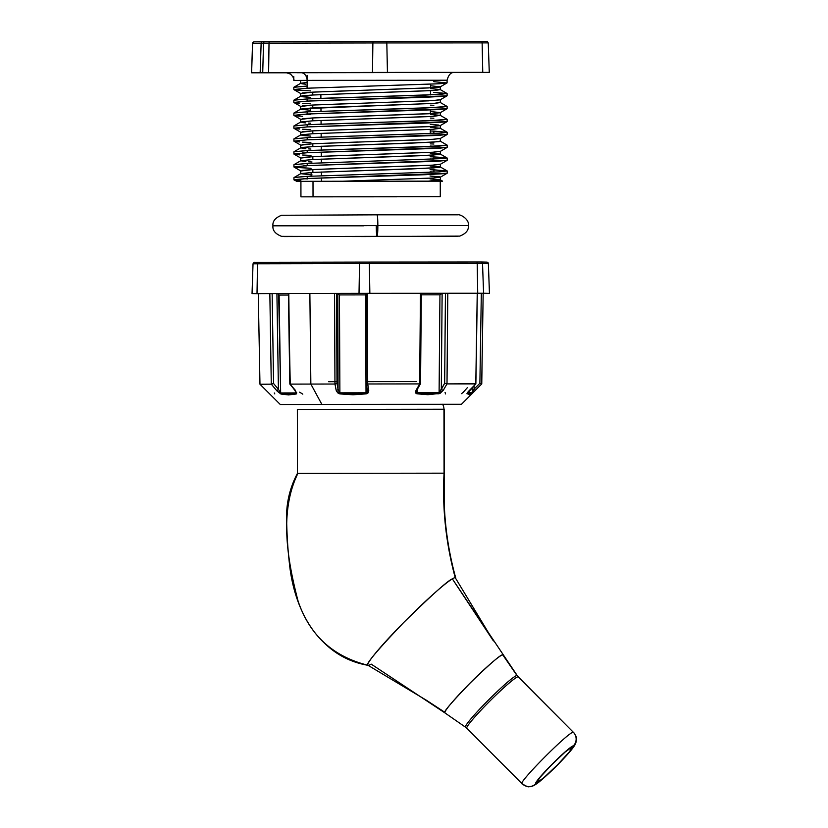 <?xml version="1.0" encoding="UTF-8"?>
<svg xmlns="http://www.w3.org/2000/svg" width="828" height="828" viewBox="0 0 828 828"><rect width="100%" height="100%" fill="white"/><g stroke="black" fill="none" stroke-linecap="round" stroke-linejoin="round"><path stroke-width="1.24" d="M324.814 404.364L461.486 404.261L324.814 404.364M295.016 390.267A1.563 0.631 -39.8 0 0 295.43 390.381L289.831 383.944L288.392 293.495L290.245 384.12L310.852 384.068L309.869 293.443L288.806 293.495L309.869 293.443L310.852 384.068L321.854 404.364L461.496 404.261L280.288 404.499L321.854 404.364L310.852 384.068L290.193 384.12L296.797 392.979M334.553 293.391L334.957 384.026L310.852 384.068L334.957 384.026L334.553 293.391L309.869 293.443L365.779 293.35L336.592 293.391L336.996 383.364L338.052 389.191L337.865 293.516L338.052 389.191A1.563 1.097 169.7 0 1 336.158 390.298L334.957 384.026L336.996 383.364L336.592 293.391L335.847 293.391M336.375 391.044L339.832 393.9L338.176 393.248L336.375 391.044M353.049 394.78L339.832 393.9L366.245 393.859L353.049 394.78M366.649 393.776L368.781 390.247L368.108 392.845L366.649 393.776M367.632 383.975L368.781 390.247L367.704 383.975L366.99 383.944L367.632 383.975M461.496 404.261L481.761 383.944L483.169 293.309L481.761 383.944L475.479 390.216L474.092 389.108L479.888 383.281L474.092 389.108L474.144 385.641L474.092 389.108L472.219 392.751L467.489 392.731L469.838 393.642L472.219 392.751A1.563 1.521 53.3 0 1 471.784 393.828L469.393 394.718L466.971 393.559L475.81 383.913L446.954 383.902L443.363 390.174L440.082 393.383L427.931 394.697L416.898 393.807L415.832 393.145L415.759 390.94L419.724 383.913L367.704 383.975L419.661 383.913L420.458 293.288L367.29 293.34L367.704 383.975L367.29 293.34L421.307 293.288L420.272 383.26M473.316 390.65L474.092 389.108L475.479 390.216L471.888 393.745M365.997 387.908L366.99 387.897L365.997 387.918M416.701 381.594L367.249 381.646L416.701 381.594M338.021 381.698L328.592 381.708L338.021 381.698M299.281 404.53L298.701 404.53M364.455 262.083L362.322 262.083M486.812 262.124A1.552 1.542 91.3 0 1 488.365 263.614L489.451 293.371L488.365 263.614L482.517 263.49L483.593 293.236L489.441 293.371L483.221 293.391L359.021 293.329L359.538 263.583A1.552 0.838 -90.1 0 1 360.377 262.093L254.755 262.31M252.043 293.567L257.891 293.692L252.043 293.567L257.011 293.547L252.043 293.567L253.026 263.811C255.179 261.13 252.55 262.786 258.367 262.3L258.367 262.3A1.552 0.838 89.9 0 0 257.529 263.801L253.026 263.811L257.529 263.801L257.011 293.547L257.529 263.801A1.552 0.838 -90.1 0 1 258.367 262.3L368.636 262.083A1.552 0.704 90 0 1 369.34 263.573A1.552 0.704 -90 0 0 368.636 262.083L481.006 262A1.552 1.542 -88.7 0 0 480.964 262L476.493 262A1.552 0.704 90 0 1 477.207 263.49A1.552 0.704 -90 0 0 476.493 262L360.377 262.093A1.552 0.838 89.9 0 0 359.538 263.583L257.529 263.801L369.34 263.573L359.538 263.583L359.021 293.329L257.011 293.547L369.857 293.319L369.34 263.573L482.517 263.49A1.552 1.542 -88.7 0 0 481.006 262L481.037 262A1.552 1.542 91.3 0 1 482.517 263.49L369.34 263.573L369.857 293.319L477.715 293.236L477.207 263.49L477.715 293.236L483.593 293.236L482.517 263.49L488.365 263.614A1.552 1.542 -88.7 0 0 486.854 262.124L488.375 263.614L489.451 293.371M439.099 392.72A1.563 0.88 80.6 0 1 438.954 393.797A1.563 0.88 -99.4 0 0 439.099 392.72L439.947 294.82L442.131 293.278L441.303 389.077L444.657 383.24L445.443 293.267L442.131 293.278L441.303 389.077L439.099 392.72L417.281 392.731L417.312 389.305L417.281 392.731L428.179 393.621L439.099 392.72L439.947 294.82L442.111 293.278L421.328 293.298L477.238 293.278L475.789 383.913L477.238 293.278L447.793 293.267L447.006 383.892L475.624 383.737M258.315 293.619L272.143 293.547L273.571 383.509L278.415 389.326A1.563 0.631 140.2 0 1 276.531 390.433L280.951 394.045A1.563 1.273 -76.9 0 1 280.651 392.958A1.563 1.273 103.1 0 0 280.951 394.045L296.248 393.993L295.43 390.381A1.563 0.631 140.2 0 1 295.016 390.278L295.782 392.917L280.651 392.958L278.674 294.478L279.108 295.068L288.403 295.047L279.108 295.068L280.651 392.958L288.227 393.838L295.782 392.917A1.563 1.273 76.4 0 0 296.248 393.993L288.61 394.915L280.951 394.045L277.194 391.178L271.315 384.171L259.971 384.244L271.284 384.171L269.845 293.547L258.264 293.619L259.971 384.244L280.288 404.499M271.439 293.661L272.143 293.661M366.856 293.598L367.694 293.598M445.443 293.464L447.482 293.454M475.81 383.913L467.002 393.807A1.563 1.521 -52.3 0 0 467.489 392.772A1.563 1.521 127.7 0 1 467.002 393.807L471.784 393.828L481.71 383.944L479.888 383.281L481.71 383.944L483.169 293.309L481.327 293.309L479.888 383.281L481.327 293.309L477.321 293.319L482.745 293.329M269.845 293.547L271.284 384.171L273.571 383.509L272.143 293.547L288.382 293.505L270.859 293.547M365.8 293.35L367.29 293.34L365.8 293.35L366.204 383.312L366.121 293.35M278.415 389.326L276.914 293.536L277.494 293.661L276.935 293.536L278.415 389.326L273.571 383.509L271.315 384.171L276.531 390.433A1.563 0.631 -39.8 0 0 278.415 389.326L280.651 392.958L278.415 389.326M295.782 392.917L295.762 391.334L295.782 392.917A1.563 1.273 -103.6 0 0 296.248 393.993M365.583 294.892L339.449 294.934L339.884 392.824L352.956 393.704L366.017 392.782L365.583 294.892L366.142 294.302L365.583 294.892L339.449 294.934L337.865 293.516L339.449 294.934L339.884 392.824L338.217 390.195L336.996 383.364L335.029 384.026L336.158 390.298A1.563 1.097 -10.3 0 0 338.052 389.191L339.832 393.9L339.884 392.824L366.017 392.782L365.583 294.892M439.947 294.82L421.317 294.83L439.947 294.82M472.219 392.751L472.302 387.504L472.219 392.751A1.563 1.521 -126.7 0 1 471.784 393.828M447.006 383.892L447.793 293.267L445.443 293.267L444.657 383.24L447.006 383.892M420.458 293.288L419.724 383.913L416.111 390.195A1.563 0.911 29.9 0 0 416.981 389.874A1.563 0.911 -150.1 0 1 416.111 390.195L416.898 393.807A1.563 0.88 -80.7 0 0 417.281 392.731A1.563 0.88 99.3 0 1 416.898 393.807L438.954 393.797L443.363 390.174A1.563 0.911 -150.1 0 1 441.303 389.077A1.563 0.911 29.9 0 0 443.363 390.174L446.954 383.902L444.657 383.24L440.734 390.609M416.619 391.085L417.281 392.731L416.991 389.864L420.51 383.737M366.204 383.312L366.99 383.944L366.183 383.447L367.259 389.419A1.563 1.097 -10.3 0 0 368.781 390.247A1.563 1.097 169.7 0 1 367.27 389.439L367.29 389.512M366.017 392.782L366.245 393.859L367.259 389.15A1.563 1.097 -10.3 0 0 367.27 389.439M288.806 293.495L289.821 384.006M278.104 293.981L278.674 294.478L278.104 293.981M266.264 390.505L260.013 384.244M268.903 393.124L267.889 392.12M274.285 392.979L274.792 393.911M302.8 394.149L299.643 392.182M467.468 392.596L469.631 390.123M445.505 393.942L445.081 392.42M467.551 387.473L463.194 392.348M463.121 392.42L462.397 393M462.366 393.031L461.372 393.673M377.04 214.825A10.764 0.797 89.9 0 1 377.847 225.578L468.348 225.558L377.847 225.578A10.764 0.797 -90.1 0 0 377.04 214.825L457.718 214.814C460.606 214.017 469.683 219.648 468.348 225.558C468.876 230.101 466.019 233.62 459.757 236.115L364.258 236.56A10.764 0.797 -90.1 0 0 364.403 236.363A10.764 0.797 89.9 0 1 364.258 236.56L281.572 236.353C275.3 233.879 272.433 230.37 272.95 225.827C272.422 221.283 275.279 217.764 281.541 215.27L377.04 214.825M363.451 225.816L273.219 225.816L363.451 225.816M284.128 236.56L377.071 236.353A10.764 0.797 -90.1 0 0 377.847 225.578A10.764 0.797 89.9 0 1 377.071 236.353A10.764 0.797 89.9 0 1 376.264 225.599L294.478 225.796M300.75 170.837L300.75 173.704L312.86 172.41L312.86 169.554L302.251 170.382M312.032 174.894L300.75 173.694M300.73 157.931L300.73 160.808L312.839 159.514L312.839 156.647L302.23 157.486M305.884 161.626L300.74 160.787M312.011 161.998L308.647 161.812M300.719 145.024L300.719 147.891M302.22 147.436L312.829 146.608L312.818 143.751L302.22 144.579M305.863 148.719L302.003 148.326M310.914 149.04L308.637 148.905M300.699 132.128L300.699 135.005L312.808 133.712L312.808 130.845L302.199 131.683M429.059 126.632L312.808 130.845L312.808 133.712L300.802 134.881L310.8 136.123L301.982 135.419M300.678 119.222L300.678 122.099L312.787 120.805L312.787 117.949L302.179 118.777M305.832 122.917L301.972 122.523M310.697 123.217L308.596 123.103M300.667 106.326L300.667 109.203L310.593 110.31L300.771 109.079L312.777 107.899L312.767 105.042L302.168 105.87M302.168 108.737L435.166 103.334L440.31 102.548L440.299 99.702M300.647 93.419L300.647 96.286M302.148 95.831L312.756 95.003L312.756 92.146L302.148 92.974M357.758 90.407L312.756 92.146L312.756 95.003L300.75 96.172L310.479 97.404L301.93 96.721M428.852 181.146L313.005 181.301L313.025 196.785L396.705 196.795L300.937 196.847L440.279 196.66L300.937 196.847L313.025 196.785L313.005 181.301L296.548 181.373L342.471 181.239L433.479 177.999L440.32 177.213L430.022 176.012L439.958 176.871L433.406 178.01L342.471 181.239L428.252 181.146L437.143 180.597L440.413 179.976L439.637 179.666M357.862 167.815L312.86 169.554L312.86 172.41L409.87 169.036L439.109 167.463L440.392 167.049L440.392 164.213L432.475 165.155M429.111 165.341L371.358 167.411M357.851 154.919L312.839 156.647L312.839 159.514L420.552 155.705L439.088 154.557L440.372 154.153L440.372 151.307M429.101 152.435L371.337 154.505M440.372 151.286L432.464 152.259M357.831 142.012L312.818 143.751L312.829 146.608L409.839 143.234L439.078 141.66L440.361 141.267L440.351 138.4L432.444 139.352M429.08 139.539L371.317 141.609M430.301 127.284L440.248 128.257L433.417 129.251L312.808 133.712L432.433 129.313L440.341 128.35L440.341 125.504L432.423 126.446M430.312 124.428L438.83 125.069M429.049 113.736L312.787 117.949L312.787 120.805L429.049 116.593L440.32 115.444L440.32 112.598L432.413 113.55M300.771 109.079L293.95 113.032L307.147 111.842L439.523 107.371L447.12 106.47L425.364 108.013L307.147 111.842L307.147 114.016L307.147 111.842L295.513 112.67L293.857 113.125L293.857 115.32L307.147 114.016L293.961 115.434L300.781 119.367L312.787 117.949L433.386 113.488L440.227 112.701L430.384 111.532L440.32 112.587M357.779 103.303L312.767 105.042L312.777 107.899L433.375 103.448L440.217 102.455L447.037 106.388M429.028 100.83L371.265 102.9M440.299 99.681L432.392 100.643M429.007 87.923L371.244 89.993M438.778 86.371L440.289 86.785L439.006 87.188L432.371 87.747M430.519 88.596L440.196 89.548L433.354 90.552L312.756 95.003L435.145 90.428L440.289 89.641L440.289 86.795M376.636 41.472L264.805 41.679A1.552 1.283 89.8 0 0 263.532 43.18L269.017 43.16A1.552 0.673 -90.1 0 1 269.69 41.669L262.683 41.69A1.552 1.542 89.1 0 0 261.141 43.191L252.592 43.325L251.608 72.802L287.254 72.792L251.567 72.802L260.158 72.657L251.608 72.802L252.55 43.335L254.103 41.835A1.552 1.542 -90.9 0 1 254.134 41.835A1.552 1.542 89.1 0 0 252.592 43.325A1.552 1.542 -90.9 0 1 254.103 41.835L262.662 41.69A1.552 1.542 -90.9 0 0 261.141 43.191L260.158 72.657L261.141 43.191L263.532 43.18L262.724 72.647L268.603 72.636L269.017 43.16L252.592 43.325M454.531 72.481L454.541 72.481C451.022 72.129 448.538 74.706 447.089 80.223L307.105 80.368A7.742 6.396 89.8 0 0 300.699 72.626L435.197 72.553M303.638 178.703L307.809 178.91M300.885 180.732L294.23 179.635L307.24 178.527L307.24 176.354L294.747 177.327L293.95 177.678L293.95 179.831M430.084 165.983L440.299 166.966L433.468 167.96L312.86 172.41L300.854 173.59L294.043 177.534L307.24 176.354L439.606 171.882L447.13 170.899L430.063 169.678L433.913 169.823L433.924 171.996L430.042 171.851L433.924 171.996L433.913 169.823L447.213 170.982L438.529 171.934L307.24 176.354L307.24 178.527L425.457 174.698L445.806 173.559L447.213 173.155L447.213 170.992M306.308 165.942L303.617 165.807M293.93 164.731L293.93 166.925L307.219 165.621L307.219 163.447L293.93 164.731M430.156 153.076L440.289 154.06L433.448 155.053L312.839 159.514L300.843 160.684L294.023 164.637L307.219 163.447L445.785 158.479L307.219 163.447L307.219 165.621L294.023 167.039L311.069 168.332L295.337 167.349M430.136 156.771L433.903 156.927L433.903 159.1L430.115 158.955L433.903 159.1M302.603 152.849L303.597 152.901M293.909 151.834L293.909 154.018L307.209 152.725L307.198 150.551L293.909 151.834M299.56 154.846L295.327 154.443M310.966 155.426L302.603 155.022M430.208 143.875L433.882 144.02M293.899 138.928L293.899 141.122L307.188 139.818L307.188 137.645L293.899 138.928M299.55 141.94L295.306 141.547M310.862 142.519L302.582 142.126M433.862 131.114L430.281 130.979L433.862 131.114L433.872 133.298L430.26 133.153L433.872 133.298L433.862 131.114L447.161 132.273L441.51 133.06L307.188 137.645L307.188 139.818L438.478 135.409L447.161 134.446L447.161 132.283M293.878 126.032L293.878 128.216L307.167 126.922L307.167 124.738L293.878 126.032M299.529 129.044L295.286 128.64M310.748 129.613L302.562 129.22M430.353 118.083L433.851 118.218M306.236 114.336L310.624 114.533M299.508 116.137L295.275 115.734M293.961 115.434L302.551 116.324M430.425 105.177L433.831 105.311M293.847 100.219L293.847 102.413L307.136 101.109L307.136 98.936L293.847 100.219M299.498 103.241L295.254 102.838M310.531 103.8L302.53 103.417M293.826 87.323L293.826 89.517L307.116 88.213L307.116 86.04L293.826 87.323M310.428 90.894L295.234 89.931M435.766 172.079L433.924 171.996L435.766 172.079M440.289 154.06L447.11 157.993L433.903 156.927L445.547 157.662M294.023 167.039L300.854 170.972L312.86 169.554L433.458 165.103L440.299 164.317L447.12 160.363L307.219 165.621L438.509 161.212L447.203 160.27L447.192 158.086M447.079 145.086L425.416 146.722L307.198 150.551L307.209 152.725L438.498 148.305L447.182 147.363L447.182 145.19M328.312 123.9L307.167 124.738L307.167 126.922L425.385 123.093L445.733 121.954L447.141 121.54L447.141 119.387L425.385 120.919L328.312 123.9M430.374 114.388L440.237 115.351L433.396 116.355L312.787 120.805L300.792 121.975L293.971 125.928L307.167 124.738L439.533 120.277L447.141 119.367M440.227 112.701L447.048 108.758L307.147 114.016L438.447 109.606L447.13 108.654L447.12 106.481M328.271 98.097L307.136 98.936L307.136 101.109L425.354 97.29L445.702 96.151L447.11 95.737L447.11 93.585L425.344 95.117L328.271 98.097M300.75 96.172L293.94 100.126L307.136 98.936L439.502 94.464L447.027 93.481L433.81 92.415L447.11 93.564M435.663 94.661L433.82 94.589L435.663 94.661M286.395 72.709L300.699 72.626A7.742 6.396 -90.2 0 1 307.105 80.368L307.116 88.213L438.405 83.804L447.089 82.841L447.089 80.223L293.816 80.43L307.105 80.368L307.116 86.04L293.919 87.219L300.74 83.276L307.105 82.438L300.636 83.38L300.626 80.533M321.595 196.785L429.908 196.671L321.595 196.785M320.871 94.62L320.891 98.366L320.871 94.62M320.964 107.516L320.985 111.262L320.964 107.516M321.057 120.422L321.078 124.169L321.057 120.422M321.14 133.318L321.171 137.065L321.14 133.318M321.233 146.214L321.264 149.961L321.233 146.214M321.274 152.135L321.305 156.254L321.274 152.135M321.326 159.121L321.357 162.868L321.326 159.121M321.419 172.017L321.45 175.764L321.419 172.017M321.461 177.937L321.481 181.28L321.461 177.937M299.953 181.394L442.566 181.177L300.916 181.363L300.937 196.847M489.317 72.367L453.589 72.574L489.276 72.367L488.251 42.901C484.877 40.241 491.584 41.886 481.265 41.4L385.951 41.462A1.552 0.869 90 0 1 386.821 42.952L387.442 72.419L260.955 72.657L262.724 72.647L263.532 43.18A1.552 1.283 -90.2 0 1 264.805 41.679L269.68 41.669A1.552 0.673 89.9 0 0 269.68 41.669A1.552 0.673 89.9 0 0 269.017 43.16L268.603 72.636L372.476 72.44L372.879 42.963L269.017 43.16L372.879 42.963L372.476 72.44L482.755 72.357L387.442 72.419L386.821 42.952L372.879 42.963L482.134 42.89L386.821 42.952A1.552 0.869 -90 0 0 385.951 41.462L373.552 41.472A1.552 0.673 89.9 0 0 372.879 42.963A1.552 0.673 -90.1 0 1 373.552 41.472L481.265 41.4A1.552 0.869 90 0 1 482.134 42.89L482.755 72.357L482.134 42.89L488.251 42.901L482.134 42.89A1.552 0.869 -90 0 0 481.265 41.4L385.951 41.462M383.053 41.462L379.876 41.462M262.642 41.69L254.134 41.835M296.838 72.729L454.334 72.481M453.051 72.491L440.185 72.543M433.8 80.285L433.8 81.682L447.006 82.945L439.482 83.742L307.116 88.213L293.919 89.621L300.75 93.554L312.756 92.146L433.354 87.685L440.196 86.899L430.529 85.729M305.78 84.218L301.92 83.814M430.011 178.879L440.32 179.862L428.252 181.146L435.166 181.156M294.012 151.731L307.198 150.551L439.575 146.08L447.099 145.097L440.268 141.153L433.427 142.157L312.829 146.608L300.823 147.777L294.012 151.731M300.802 134.881L293.992 138.835L307.188 137.645L439.554 133.173L447.079 132.19L440.248 128.257M300.854 173.59L311.131 174.853M430.477 94.454L433.82 94.589M447.027 95.851L307.136 101.109L293.94 102.527L300.761 106.46L312.767 105.042L433.375 100.592L440.217 99.805L447.027 95.851M430.405 107.361L433.831 107.485M430.332 120.257L433.851 120.391M447.068 121.654L307.167 126.922L293.971 128.33L300.802 132.263L312.808 130.845L433.406 126.394L440.248 125.608L447.068 121.654M447.079 134.56L307.188 139.818L293.992 141.236L300.823 145.169L312.818 143.751L433.427 139.29L440.268 138.514L447.079 134.56M430.187 146.049L433.882 146.194M447.099 147.456L307.209 152.725L294.012 154.132L300.833 158.065L312.839 156.647L433.448 152.197L440.279 151.41L447.099 147.456M440.32 177.213L447.13 173.259L307.24 178.527L294.043 179.935L296.931 181.363M307.095 75.307L307.105 80.368L307.095 75.307M442.566 404.23A9.594 9.532 90.5 0 1 443.963 409.229L444.056 473.171C442.193 508.454 445.919 543.282 455.214 577.644A61.934 5.009 -44.9 0 1 455.752 577.996C449.542 555.619 445.795 532.828 444.501 509.634L444.439 409.239M573.587 732.356C577.706 738.183 575.988 738.079 576.433 739.683C575.843 743.099 576.567 744.351 566.455 755.571C557.482 765.341 548.829 773.745 540.518 780.783C535.23 785.255 531.369 787.19 528.937 786.6A9.594 9.532 -89.5 0 0 535.768 783.774A26.786 2.163 -44.9 0 1 551.531 764.782A26.786 2.163 -44.9 0 1 573.359 745.842L573.09 747.301L569.995 751.42L557.596 764.834L543.416 778.237L535.768 783.774L536.037 782.325L539.131 778.206L551.531 764.782L565.71 751.379L573.359 745.842A9.594 9.532 -89.5 0 0 573.338 732.273L518.318 676.89A36.38 2.939 135.1 0 0 518.069 676.797A36.38 2.939 135.1 0 0 489.441 701.502A36.38 2.939 135.1 0 0 466.764 728.247L465.481 727.17A36.535 2.96 -44.9 0 0 465.698 727.232A36.535 2.96 -44.9 0 1 487.195 701.316A36.535 2.96 -44.9 0 1 516.972 675.482A9.594 9.532 -89.5 0 0 518.069 676.797L573.338 732.273A9.594 9.532 90.5 0 1 573.359 745.842A26.786 2.163 -44.9 0 1 557.596 764.834A26.786 2.163 -44.9 0 1 535.768 783.774A9.594 9.532 90.5 0 1 522.282 783.795L521.982 783.598M522.282 783.795C515.399 785.348 569.54 730.679 573.338 732.273L518.069 676.797A36.38 2.939 135.1 0 0 488.416 702.527A36.38 2.939 135.1 0 0 467.013 728.329M445.174 712.97A41.027 3.322 -44.9 0 1 444.946 712.918A41.027 3.322 -44.9 0 1 444.843 712.308A41.027 3.322 135.1 0 0 444.936 712.908L465.481 727.17A36.535 2.96 -44.9 0 1 488.034 700.478A36.535 2.96 -44.9 0 1 516.972 675.482L502.751 654.865A41.027 3.322 135.1 0 0 472.395 680.802A41.027 3.322 135.1 0 0 444.843 712.308L426.41 700.25L444.843 712.308C443.839 711.438 452.191 701.771 469.9 683.286C490.166 663.611 501.116 654.141 502.751 654.865A41.027 3.322 -44.9 0 1 503.041 654.979A41.027 3.322 135.1 0 0 502.751 654.865L516.972 675.482A36.535 2.96 -44.9 0 1 517.241 675.596L452.336 578.865C447.938 580.531 431.709 595.084 403.66 622.542C375.653 651.967 363.875 666.24 368.315 665.35C333.135 656.728 309.724 635.335 298.09 601.159C287.616 560.918 278.829 512.273 297.914 473.388M536.637 782.905A25.544 2.07 -44.9 0 1 536.472 782.843A25.544 2.07 -44.9 0 1 552.39 764.068A25.544 2.07 -44.9 0 1 572.49 746.721L565.193 752L551.665 764.782L539.846 777.585L536.637 782.905L543.934 777.616L557.461 764.834L569.281 752.041L572.49 746.721A25.544 2.07 -44.9 0 1 572.655 746.784A25.544 2.07 -44.9 0 1 556.737 765.558A25.544 2.07 -44.9 0 1 536.637 782.905L536.637 782.905M444.936 712.908L371.203 664.128A61.934 5.009 -44.9 0 1 368.315 665.35A61.934 5.009 -44.9 0 1 368.181 665.339A61.934 5.009 -44.9 0 1 400.069 626.206A61.934 5.009 -44.9 0 1 452.336 578.865A61.934 5.009 -44.9 0 1 455.214 577.644C445.919 543.282 442.193 508.454 444.056 473.171L443.963 409.229L297.356 409.436L443.963 409.229M368.181 665.339C351.186 662.452 336.51 654.958 324.183 642.87C305.418 625.368 292.884 596.802 289.417 563.526C288.134 551.769 287.181 540.963 286.695 523.006C285.701 505.359 289.282 488.81 297.449 473.378L444.056 473.171L297.449 473.378L297.356 409.436M452.336 578.865L493.436 640.955L455.214 577.644A61.934 5.009 135.1 0 0 452.336 578.865M518.069 676.797A9.594 9.532 90.5 0 1 516.972 675.482M440.506 391.075L441.148 389.574L440.506 391.075M367.135 391.137L367.29 389.688L367.135 391.137M473.088 391.106L473.844 389.615L473.088 391.106M421.328 293.288L420.541 383.633M366.183 383.436L365.779 293.35M295.016 390.278L289.831 384.057M477.321 293.278L475.872 383.902M475.862 383.913L469.631 390.185M360.377 262.093L258.367 262.3M476.493 262L368.636 262.083M481.006 262L486.854 262.124M377.071 236.353L457.242 236.332M440.413 177.109L440.413 179.966M430.26 133.618L430.281 129.427M430.374 113.664L430.394 109.979M430.477 94.899L430.508 90.707M430.519 87.851L430.539 84.166M311.142 176.178L311.111 172.503M310.603 111.687L310.572 108.023M440.258 181.177L440.279 196.66M251.567 72.802L252.55 43.335M293.805 76.611L293.816 80.43C294.344 78.981 293.226 76.859 290.462 74.065L286.343 72.709M442.597 181.177L440.32 179.862M447.13 170.899L440.299 166.966M447.058 119.284L440.237 115.351M447.027 93.481L440.196 89.548M447.006 82.945L440.196 86.899M426.41 700.25L367.994 665.277M466.764 728.247L522.033 783.712C526.339 786.341 528.637 787.304 528.937 786.6M518.318 676.89L517.241 675.596"/></g></svg>
